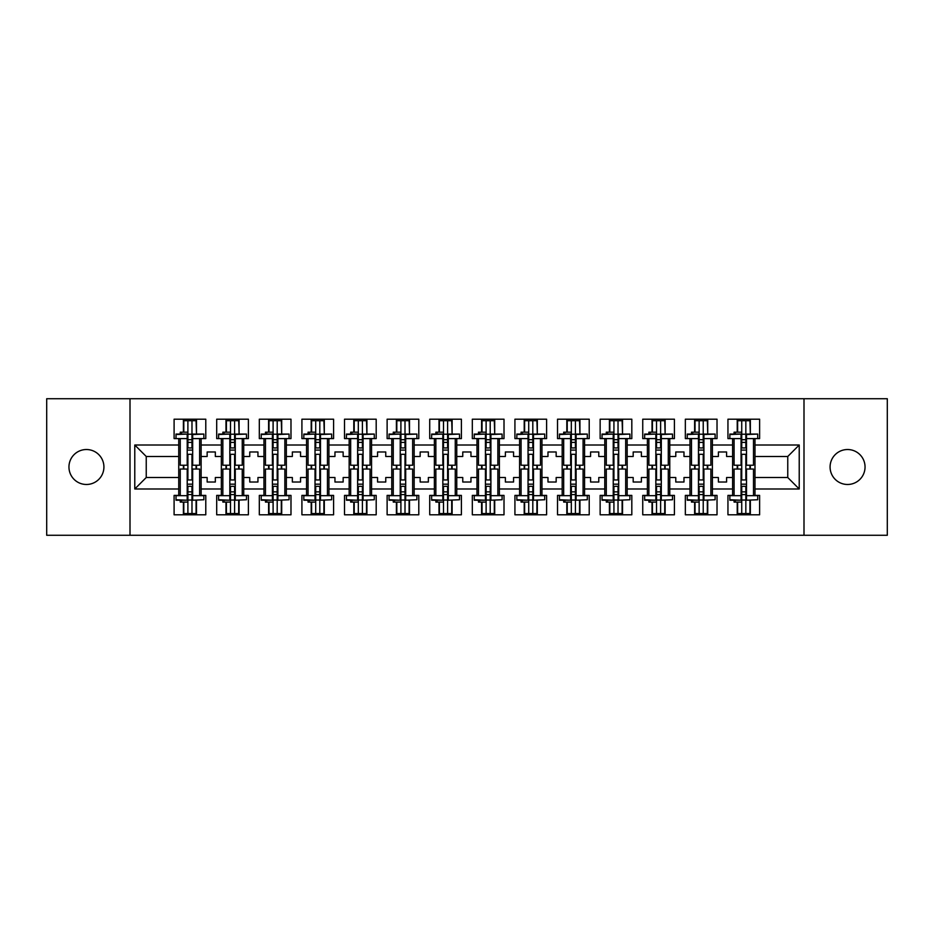 <?xml version="1.0" encoding="UTF-8"?>
<svg xmlns="http://www.w3.org/2000/svg" width="934" height="934" viewBox="0 0 934 934"><rect width="100%" height="100%" fill="white"/><g stroke="black" fill="none" stroke-linecap="round" stroke-linejoin="round"><path stroke-width="1.4" d="M847.558 449.523A17.477 17.477 0 0 0 830.081 467A17.477 17.477 0 0 0 847.558 484.477A17.477 17.477 0 0 0 865.047 467A17.477 17.477 0 0 0 847.558 449.523M86.442 449.523A17.477 17.477 0 0 0 68.953 467A17.477 17.477 0 0 0 86.442 484.477A17.477 17.477 0 0 0 103.919 467A17.477 17.477 0 0 0 86.442 449.523M803.999 398.725L46.7 398.725L46.7 535.275L887.3 535.275L887.3 398.725L803.999 398.725L803.999 535.275M712.385 477.519L718.386 477.519L718.386 482.026L726.582 482.026L726.582 477.519L732.595 477.519L732.595 456.481L726.582 456.481L726.582 451.974L718.386 451.974L718.386 456.481L712.385 456.481L712.385 488.984L732.595 488.984L732.595 495.405L727.948 495.405L727.948 514.797L759.622 514.797L759.622 495.405L754.987 495.405L754.987 477.519L787.759 477.519L787.759 456.481L754.987 456.481L754.987 477.519M669.771 477.519L675.784 477.519L675.784 482.026L683.98 482.026L683.98 477.519L689.981 477.519L689.981 456.481L683.98 456.481L683.98 451.974L675.784 451.974L675.784 456.481L669.771 456.481L669.771 488.984L689.981 488.984L689.981 495.405L685.346 495.405L685.346 514.797L717.02 514.797L717.02 495.405L712.385 495.405L712.385 488.984M627.169 477.519L633.182 477.519L633.182 482.026L641.378 482.026L641.378 477.519L647.379 477.519L647.379 456.481L641.378 456.481L641.378 451.974L633.182 451.974L633.182 456.481L627.169 456.481L627.169 488.984L647.379 488.984L647.379 495.405L642.744 495.405L642.744 514.797L674.418 514.797L674.418 495.405L669.771 495.405L669.771 488.984M584.567 477.519L590.58 477.519L590.58 482.026L598.776 482.026L598.776 477.519L604.777 477.519L604.777 456.481L598.776 456.481L598.776 451.974L590.58 451.974L590.58 456.481L584.567 456.481L584.567 488.984L604.777 488.984L604.777 495.405L600.142 495.405L600.142 514.797L631.816 514.797L631.816 495.405L627.169 495.405L627.169 488.984M541.965 477.519L547.978 477.519L547.978 482.026L556.162 482.026L556.162 477.519L562.175 477.519L562.175 456.481L556.162 456.481L556.162 451.974L547.978 451.974L547.978 456.481L541.965 456.481L541.965 488.984L562.175 488.984L562.175 495.405L557.528 495.405L557.528 514.797L589.214 514.797L589.214 495.405L584.567 495.405L584.567 488.984M499.363 477.519L505.376 477.519L505.376 482.026L513.56 482.026L513.56 477.519L519.573 477.519L519.573 456.481L513.56 456.481L513.56 451.974L505.376 451.974L505.376 456.481L499.363 456.481L499.363 488.984L519.573 488.984L519.573 495.405L514.926 495.405L514.926 514.797L546.612 514.797L546.612 495.405L541.965 495.405L541.965 488.984M456.761 477.519L462.762 477.519L462.762 482.026L470.958 482.026L470.958 477.519L476.97 477.519L476.97 456.481L470.958 456.481L470.958 451.974L462.762 451.974L462.762 456.481L456.761 456.481L456.761 488.984L476.97 488.984L476.97 495.405L472.324 495.405L472.324 514.797L504.01 514.797L504.01 495.405L499.363 495.405L499.363 488.984M414.159 477.519L420.16 477.519L420.16 482.026L428.356 482.026L428.356 477.519L434.368 477.519L434.368 456.481L428.356 456.481L428.356 451.974L420.16 451.974L420.16 456.481L414.159 456.481L414.159 488.984L434.368 488.984L434.368 495.405L429.722 495.405L429.722 514.797L461.396 514.797L461.396 495.405L456.761 495.405L456.761 488.984M371.557 477.519L377.558 477.519L377.558 482.026L385.754 482.026L385.754 477.519L391.766 477.519L391.766 456.481L385.754 456.481L385.754 451.974L377.558 451.974L377.558 456.481L371.557 456.481L371.557 488.984L391.766 488.984L391.766 495.405L387.12 495.405L387.12 514.797L418.794 514.797L418.794 495.405L414.159 495.405L414.159 488.984M328.943 477.519L334.956 477.519L334.956 482.026L343.152 482.026L343.152 477.519L349.153 477.519L349.153 456.481L343.152 456.481L343.152 451.974L334.956 451.974L334.956 456.481L328.943 456.481L328.943 488.984L349.153 488.984L349.153 495.405L344.518 495.405L344.518 514.797L376.192 514.797L376.192 495.405L371.557 495.405L371.557 488.984M286.341 477.519L292.354 477.519L292.354 482.026L300.55 482.026L300.55 477.519L306.55 477.519L306.55 456.481L300.55 456.481L300.55 451.974L292.354 451.974L292.354 456.481L286.341 456.481L286.341 488.984L306.55 488.984L306.55 495.405L301.916 495.405L301.916 514.797L333.59 514.797L333.59 495.405L328.943 495.405L328.943 488.984M243.739 477.519L249.752 477.519L249.752 482.026L257.947 482.026L257.947 477.519L263.948 477.519L263.948 456.481L257.947 456.481L257.947 451.974L249.752 451.974L249.752 456.481L243.739 456.481L243.739 488.984L263.948 488.984L263.948 495.405L259.313 495.405L259.313 514.797L290.988 514.797L290.988 495.405L286.341 495.405L286.341 488.984M201.137 477.519L207.15 477.519L207.15 482.026L215.334 482.026L215.334 477.519L221.346 477.519L221.346 456.481L215.334 456.481L215.334 451.974L207.15 451.974L207.15 456.481L201.137 456.481L201.137 488.984L221.346 488.984L221.346 495.405L216.7 495.405L216.7 514.797L248.386 514.797L248.386 495.405L243.739 495.405L243.739 488.984M130.001 535.275L130.001 398.725M243.739 456.481L243.739 445.016L263.948 445.016L263.948 456.481M286.341 456.481L286.341 438.595L290.988 438.595L290.988 419.203L259.313 419.203L259.313 438.595L263.948 438.595L263.948 445.016M286.341 445.016L306.55 445.016L306.55 456.481M328.943 456.481L328.943 438.595L333.59 438.595L333.59 419.203L301.916 419.203L301.916 438.595L306.55 438.595L306.55 445.016M328.943 445.016L349.153 445.016L349.153 456.481M371.557 456.481L371.557 438.595L376.192 438.595L376.192 419.203L344.518 419.203L344.518 438.595L349.153 438.595L349.153 445.016M371.557 445.016L391.766 445.016L391.766 456.481M414.159 456.481L414.159 438.595L418.794 438.595L418.794 419.203L387.12 419.203L387.12 438.595L391.766 438.595L391.766 445.016M414.159 445.016L434.368 445.016L434.368 456.481M456.761 456.481L456.761 438.595L461.396 438.595L461.396 419.203L429.722 419.203L429.722 438.595L434.368 438.595L434.368 445.016M456.761 445.016L476.97 445.016L476.97 456.481M499.363 456.481L499.363 438.595L504.01 438.595L504.01 419.203L472.324 419.203L472.324 438.595L476.97 438.595L476.97 445.016M499.363 445.016L519.573 445.016L519.573 456.481M541.965 456.481L541.965 438.595L546.612 438.595L546.612 419.203L514.926 419.203L514.926 438.595L519.573 438.595L519.573 445.016M541.965 445.016L562.175 445.016L562.175 456.481M584.567 456.481L584.567 438.595L589.214 438.595L589.214 419.203L557.528 419.203L557.528 438.595L562.175 438.595L562.175 445.016M584.567 445.016L604.777 445.016L604.777 456.481M627.169 456.481L627.169 438.595L631.816 438.595L631.816 419.203L600.142 419.203L600.142 438.595L604.777 438.595L604.777 445.016M627.169 445.016L647.379 445.016L647.379 456.481M669.771 456.481L669.771 438.595L674.418 438.595L674.418 419.203L642.744 419.203L642.744 438.595L647.379 438.595L647.379 445.016M669.771 445.016L689.981 445.016L689.981 456.481M712.385 456.481L712.385 438.595L717.02 438.595L717.02 419.203L685.346 419.203L685.346 438.595L689.981 438.595L689.981 445.016M712.385 445.016L732.595 445.016L732.595 456.481M754.987 456.481L754.987 438.595L759.622 438.595L759.622 419.203L727.948 419.203L727.948 438.595L732.595 438.595L732.595 445.016M754.987 445.016L799.224 445.016L799.224 488.984L754.987 488.984M178.744 477.519L178.744 456.481L146.241 456.481L146.241 477.519L178.744 477.519L178.744 495.405L174.098 495.405L174.098 514.797L205.784 514.797L205.784 495.405L201.137 495.405L201.137 488.984M178.744 488.984L134.776 488.984L134.776 445.016L178.744 445.016L178.744 456.481M201.137 456.481L201.137 438.595L205.784 438.595L205.784 419.203L174.098 419.203L174.098 438.595L178.744 438.595L178.744 445.016M201.137 445.016L221.346 445.016L221.346 456.481M243.739 445.016L243.739 438.595L248.386 438.595L248.386 419.203L216.7 419.203L216.7 438.595L221.346 438.595L221.346 445.016M732.595 477.519L732.595 488.984M689.981 477.519L689.981 488.984M647.379 477.519L647.379 488.984M604.777 477.519L604.777 488.984M562.175 477.519L562.175 488.984M519.573 477.519L519.573 488.984M476.97 477.519L476.97 488.984M434.368 477.519L434.368 488.984M391.766 477.519L391.766 488.984M349.153 477.519L349.153 488.984M306.55 477.519L306.55 488.984M263.948 477.519L263.948 488.984M221.346 477.519L221.346 488.984M146.241 477.519L134.776 488.984M134.776 445.016L146.241 456.481M787.759 477.519L799.224 488.984M799.224 445.016L787.759 456.481M183.391 514.797L183.391 502.095M183.391 469.043L183.391 465.225M183.391 432.185L183.391 419.203M196.49 514.797L196.49 500.215M196.49 469.043L196.49 465.225M196.49 434.065L196.49 419.203M225.993 514.797L225.993 502.095M225.993 469.043L225.993 465.225M225.993 432.185L225.993 419.203M239.104 514.797L239.104 500.215M239.104 469.043L239.104 465.225M239.104 434.065L239.104 419.203M268.595 514.797L268.595 502.095M268.595 469.043L268.595 465.225M268.595 432.185L268.595 419.203M281.706 514.797L281.706 500.215M281.706 469.043L281.706 465.225M281.706 434.065L281.706 419.203M311.197 514.797L311.197 502.095M311.197 469.043L311.197 465.225M311.197 432.185L311.197 419.203M324.308 514.797L324.308 500.215M324.308 469.043L324.308 465.225M324.308 434.065L324.308 419.203M353.799 514.797L353.799 502.095M353.799 469.043L353.799 465.225M353.799 432.185L353.799 419.203M366.91 514.797L366.91 500.215M366.91 469.043L366.91 465.225M366.91 434.065L366.91 419.203M396.401 514.797L396.401 502.095M396.401 469.043L396.401 465.225M396.401 432.185L396.401 419.203M409.512 514.797L409.512 500.215M409.512 469.043L409.512 465.225M409.512 434.065L409.512 419.203M439.003 514.797L439.003 502.095M439.003 469.043L439.003 465.225M439.003 432.185L439.003 419.203M452.114 514.797L452.114 500.215M452.114 469.043L452.114 465.225M452.114 434.065L452.114 419.203M481.605 514.797L481.605 502.095M481.605 469.043L481.605 465.225M481.605 432.185L481.605 419.203M494.716 514.797L494.716 500.215M494.716 469.043L494.716 465.225M494.716 434.065L494.716 419.203M524.219 514.797L524.219 502.095M524.219 469.043L524.219 465.225M524.219 432.185L524.219 419.203M537.319 514.797L537.319 500.215M537.319 469.043L537.319 465.225M537.319 434.065L537.319 419.203M566.821 514.797L566.821 502.095M566.821 469.043L566.821 465.225M566.821 432.185L566.821 419.203M579.932 514.797L579.932 500.215M579.932 469.043L579.932 465.225M579.932 434.065L579.932 419.203M609.423 514.797L609.423 502.095M609.423 469.043L609.423 465.225M609.423 432.185L609.423 419.203M622.534 514.797L622.534 500.215M622.534 469.043L622.534 465.225M622.534 434.065L622.534 419.203M652.025 514.797L652.025 502.095M652.025 469.043L652.025 465.225M652.025 432.185L652.025 419.203M665.136 514.797L665.136 500.215M665.136 469.043L665.136 465.225M665.136 434.065L665.136 419.203M694.627 514.797L694.627 502.095M694.627 469.043L694.627 465.225M694.627 432.185L694.627 419.203M707.739 514.797L707.739 500.215M707.739 469.043L707.739 465.225M707.739 434.065L707.739 419.203M737.23 514.797L737.23 502.095M737.23 469.043L737.23 465.225M737.23 432.185L737.23 419.203M750.341 514.797L750.341 500.215M750.341 469.043L750.341 465.225M750.341 434.065L750.341 419.203M187.209 499.748L187.209 469.043L180.25 469.043L180.25 495.674L176.012 495.674L176.012 500.215L187.209 500.215L176.012 499.748M187.209 434.532L187.209 465.225L180.25 465.225L180.25 438.595L176.012 438.595L176.012 434.065L187.209 434.065L176.012 434.532M199.631 495.674L192.673 495.674L192.673 469.043L199.631 469.043L199.631 495.674L203.869 495.674L203.869 499.748L192.673 500.215L203.869 499.748M203.869 434.532L203.869 438.595L199.631 438.595L199.631 465.225L192.673 465.225L192.673 434.065L203.869 434.065L192.673 434.532M183.8 432.185L183.8 420.709L196.082 420.709L196.49 433.995M183.8 502.095L183.8 513.56L196.082 513.56L196.082 500.215M196.082 469.043L196.082 465.225M183.8 469.043L183.8 465.225M180.25 500.215L180.25 502.095L187.897 502.095L187.897 513.56L187.897 486.322L187.897 491.856L191.984 491.856L191.984 486.322L191.984 513.56M191.984 479.959L191.984 454.309L191.984 479.959M180.25 434.065L180.25 432.185L187.897 432.185L187.897 420.709L187.897 447.946L187.897 442.424L191.984 442.424L191.984 447.946L191.984 420.709M187.897 479.959L187.897 454.309L187.897 479.959M187.897 500.04L191.984 500.04M187.897 434.228L191.984 434.228M187.897 491.856L187.209 491.856M187.897 494.588L191.984 494.588M187.897 439.692L191.984 439.692M187.897 442.424L187.209 442.424M192.673 484.174L187.209 484.174M192.673 486.322L187.209 486.322M192.673 479.959L187.209 479.959M192.673 454.309L187.209 454.309M192.673 447.946L187.209 447.946M192.673 450.095L187.209 450.095M192.673 495.674L192.673 499.748M229.811 499.748L229.811 469.043L222.852 469.043L222.852 495.674L218.614 495.674L218.614 500.215L229.811 500.215L218.614 499.748M229.811 434.532L229.811 465.225L222.852 465.225L222.852 438.595L218.614 438.595L218.614 434.065L229.811 434.065L218.614 434.532M242.245 495.674L235.275 495.674L235.275 469.043L242.245 469.043L242.245 495.674L246.471 495.674L246.471 499.748L235.275 500.215L246.471 499.748M246.471 434.532L246.471 438.595L242.245 438.595L242.245 465.225L235.275 465.225L235.275 434.065L246.471 434.065L235.275 434.532M226.402 432.185L226.402 420.709L238.684 420.709L239.104 433.995M226.402 502.095L226.402 513.56L238.684 513.56L238.684 500.215M238.684 469.043L238.684 465.225M226.402 469.043L226.402 465.225M222.852 500.215L222.852 502.095L230.5 502.095L230.5 513.56L230.5 486.322L230.5 491.856L234.597 491.856L234.597 486.322L234.597 513.56M234.597 479.959L234.597 454.309L234.597 479.959M222.852 434.065L222.852 432.185L230.5 432.185L230.5 420.709L230.5 447.946L230.5 442.424L234.597 442.424L234.597 447.946L234.597 420.709M230.5 479.959L230.5 454.309L230.5 479.959M230.5 500.04L234.597 500.04M230.5 434.228L234.597 434.228M230.5 491.856L229.811 491.856M230.5 494.588L234.597 494.588M230.5 439.692L234.597 439.692M230.5 442.424L229.811 442.424M235.275 484.174L229.811 484.174M235.275 486.322L229.811 486.322M235.275 479.959L229.811 479.959M235.275 454.309L229.811 454.309M235.275 447.946L229.811 447.946M235.275 450.095L229.811 450.095M235.275 495.674L235.275 499.748M272.413 499.748L272.413 469.043L265.454 469.043L265.454 495.674L261.216 495.674L261.216 500.215L272.413 500.215L261.216 499.748M272.413 434.532L272.413 465.225L265.454 465.225L265.454 438.595L261.216 438.595L261.216 434.065L272.413 434.065L261.216 434.532M284.847 495.674L277.877 495.674L277.877 469.043L284.847 469.043L284.847 495.674L289.073 495.674L289.073 499.748L277.877 500.215L289.073 499.748M289.073 434.532L289.073 438.595L284.847 438.595L284.847 465.225L277.877 465.225L277.877 434.065L289.073 434.065L277.877 434.532M269.004 432.185L269.004 420.709L281.297 420.709L281.706 433.995M269.004 502.095L269.004 513.56L281.297 513.56L281.297 500.215M281.297 469.043L281.297 465.225M269.004 469.043L269.004 465.225M265.454 500.215L265.454 502.095L273.102 502.095L273.102 513.56L273.102 486.322L273.102 491.856L277.2 491.856L277.2 486.322L277.2 513.56M277.2 479.959L277.2 454.309L277.2 479.959M265.454 434.065L265.454 432.185L273.102 432.185L273.102 420.709L273.102 447.946L273.102 442.424L277.2 442.424L277.2 447.946L277.2 420.709M273.102 479.959L273.102 454.309L273.102 479.959M273.102 500.04L277.2 500.04M273.102 434.228L277.2 434.228M273.102 491.856L272.413 491.856M273.102 494.588L277.2 494.588M273.102 439.692L277.2 439.692M273.102 442.424L272.413 442.424M277.877 484.174L272.413 484.174M277.877 486.322L272.413 486.322M277.877 479.959L272.413 479.959M277.877 454.309L272.413 454.309M277.877 447.946L272.413 447.946M277.877 450.095L272.413 450.095M277.877 495.674L277.877 499.748M315.015 499.748L315.015 469.043L308.057 469.043L308.057 495.674L303.819 495.674L303.819 500.215L315.015 500.215L303.819 499.748M315.015 434.532L315.015 465.225L308.057 465.225L308.057 438.595L303.819 438.595L303.819 434.065L315.015 434.065L303.819 434.532M327.449 495.674L320.479 495.674L320.479 469.043L327.449 469.043L327.449 495.674L331.675 495.674L331.675 499.748L320.479 500.215L331.675 499.748M331.675 434.532L331.675 438.595L327.449 438.595L327.449 465.225L320.479 465.225L320.479 434.065L331.675 434.065L320.479 434.532M311.606 432.185L311.606 420.709L323.9 420.709L324.308 433.995M311.606 502.095L311.606 513.56L323.9 513.56L323.9 500.215M323.9 469.043L323.9 465.225M311.606 469.043L311.606 465.225M308.057 500.215L308.057 502.095L315.704 502.095L315.704 513.56L315.704 486.322L315.704 491.856L319.802 491.856L319.802 486.322L319.802 513.56M319.802 479.959L319.802 454.309L319.802 479.959M308.057 434.065L308.057 432.185L315.704 432.185L315.704 420.709L315.704 447.946L315.704 442.424L319.802 442.424L319.802 447.946L319.802 420.709M315.704 479.959L315.704 454.309L315.704 479.959M315.704 500.04L319.802 500.04M315.704 434.228L319.802 434.228M315.704 491.856L315.015 491.856M315.704 494.588L319.802 494.588M315.704 439.692L319.802 439.692M315.704 442.424L315.015 442.424M320.479 484.174L315.015 484.174M320.479 486.322L315.015 486.322M320.479 479.959L315.015 479.959M320.479 454.309L315.015 454.309M320.479 447.946L315.015 447.946M320.479 450.095L315.015 450.095M320.479 495.674L320.479 499.748M357.629 499.748L357.629 469.043L350.659 469.043L350.659 495.674L346.432 495.674L346.432 500.215L357.629 500.215L346.432 499.748M357.629 434.532L357.629 465.225L350.659 465.225L350.659 438.595L346.432 438.595L346.432 434.065L357.629 434.065L346.432 434.532M370.051 495.674L363.081 495.674L363.081 469.043L370.051 469.043L370.051 495.674L374.277 495.674L374.277 499.748L363.081 500.215L374.277 499.748M374.277 434.532L374.277 438.595L370.051 438.595L370.051 465.225L363.081 465.225L363.081 434.065L374.277 434.065L363.081 434.532M354.208 432.185L354.208 420.709L366.502 420.709L366.91 433.995M354.208 502.095L354.208 513.56L366.502 513.56L366.502 500.215M366.502 469.043L366.502 465.225M354.208 469.043L354.208 465.225M350.659 500.215L350.659 502.095L358.306 502.095L358.306 513.56L358.306 486.322L358.306 491.856L362.404 491.856L362.404 486.322L362.404 513.56M362.404 479.959L362.404 454.309L362.404 479.959M350.659 434.065L350.659 432.185L358.306 432.185L358.306 420.709L358.306 447.946L358.306 442.424L362.404 442.424L362.404 447.946L362.404 420.709M358.306 479.959L358.306 454.309L358.306 479.959M358.306 500.04L362.404 500.04M358.306 434.228L362.404 434.228M358.306 491.856L357.629 491.856M358.306 494.588L362.404 494.588M358.306 439.692L362.404 439.692M358.306 442.424L357.629 442.424M363.081 484.174L357.629 484.174M363.081 486.322L357.629 486.322M363.081 479.959L357.629 479.959M363.081 454.309L357.629 454.309M363.081 447.946L357.629 447.946M363.081 450.095L357.629 450.095M363.081 495.674L363.081 499.748M400.231 499.748L400.231 469.043L393.261 469.043L393.261 495.674L389.034 495.674L389.034 500.215L400.231 500.215L389.034 499.748M400.231 434.532L400.231 465.225L393.261 465.225L393.261 438.595L389.034 438.595L389.034 434.065L400.231 434.065L389.034 434.532M412.653 495.674L405.695 495.674L405.695 469.043L412.653 469.043L412.653 495.674L416.891 495.674L416.891 499.748L405.695 500.215L416.891 499.748M416.891 434.532L416.891 438.595L412.653 438.595L412.653 465.225L405.695 465.225L405.695 434.065L416.891 434.065L405.695 434.532M396.81 432.185L396.81 420.709L409.104 420.709L409.512 433.995M396.81 502.095L396.81 513.56L409.104 513.56L409.104 500.215M409.104 469.043L409.104 465.225M396.81 469.043L396.81 465.225M393.261 500.215L393.261 502.095L400.908 502.095L400.908 513.56L400.908 486.322L400.908 491.856L405.006 491.856L405.006 486.322L405.006 513.56M405.006 479.959L405.006 454.309L405.006 479.959M393.261 434.065L393.261 432.185L400.908 432.185L400.908 420.709L400.908 447.946L400.908 442.424L405.006 442.424L405.006 447.946L405.006 420.709M400.908 479.959L400.908 454.309L400.908 479.959M400.908 500.04L405.006 500.04M400.908 434.228L405.006 434.228M400.908 491.856L400.231 491.856M400.908 494.588L405.006 494.588M400.908 439.692L405.006 439.692M400.908 442.424L400.231 442.424M405.695 484.174L400.231 484.174M405.695 486.322L400.231 486.322M405.695 479.959L400.231 479.959M405.695 454.309L400.231 454.309M405.695 447.946L400.231 447.946M405.695 450.095L400.231 450.095M405.695 495.674L405.695 499.748M442.833 499.748L442.833 469.043L435.863 469.043L435.863 495.674L431.636 495.674L431.636 500.215L442.833 500.215L431.636 499.748M442.833 434.532L442.833 465.225L435.863 465.225L435.863 438.595L431.636 438.595L431.636 434.065L442.833 434.065L431.636 434.532M455.255 495.674L448.297 495.674L448.297 469.043L455.255 469.043L455.255 495.674L459.493 495.674L459.493 499.748L448.297 500.215L459.493 499.748M459.493 434.532L459.493 438.595L455.255 438.595L455.255 465.225L448.297 465.225L448.297 434.065L459.493 434.065L448.297 434.532M439.412 432.185L439.412 420.709L451.706 420.709L452.114 433.995M439.412 502.095L439.412 513.56L451.706 513.56L451.706 500.215M451.706 469.043L451.706 465.225M439.412 469.043L439.412 465.225M435.863 500.215L435.863 502.095L443.51 502.095L443.51 513.56L443.51 486.322L443.51 491.856L447.608 491.856L447.608 486.322L447.608 513.56M447.608 479.959L447.608 454.309L447.608 479.959M435.863 434.065L435.863 432.185L443.51 432.185L443.51 420.709L443.51 447.946L443.51 442.424L447.608 442.424L447.608 447.946L447.608 420.709M443.51 479.959L443.51 454.309L443.51 479.959M443.51 500.04L447.608 500.04M443.51 434.228L447.608 434.228M443.51 491.856L442.833 491.856M443.51 494.588L447.608 494.588M443.51 439.692L447.608 439.692M443.51 442.424L442.833 442.424M448.297 484.174L442.833 484.174M448.297 486.322L442.833 486.322M448.297 479.959L442.833 479.959M448.297 454.309L442.833 454.309M448.297 447.946L442.833 447.946M448.297 450.095L442.833 450.095M448.297 495.674L448.297 499.748M485.435 499.748L485.435 469.043L478.465 469.043L478.465 495.674L474.238 495.674L474.238 500.215L485.435 500.215L474.238 499.748M485.435 434.532L485.435 465.225L478.465 465.225L478.465 438.595L474.238 438.595L474.238 434.065L485.435 434.065L474.238 434.532M497.857 495.674L490.899 495.674L490.899 469.043L497.857 469.043L497.857 495.674L502.095 495.674L502.095 499.748L490.899 500.215L502.095 499.748M502.095 434.532L502.095 438.595L497.857 438.595L497.857 465.225L490.899 465.225L490.899 434.065L502.095 434.065L490.899 434.532M482.026 432.185L482.026 420.709L494.308 420.709L494.716 433.995M482.026 502.095L482.026 513.56L494.308 513.56L494.308 500.215M494.308 469.043L494.308 465.225M482.026 469.043L482.026 465.225M478.465 500.215L478.465 502.095L486.112 502.095L486.112 513.56L486.112 486.322L486.112 491.856L490.21 491.856L490.21 486.322L490.21 513.56M490.21 479.959L490.21 454.309L490.21 479.959M478.465 434.065L478.465 432.185L486.112 432.185L486.112 420.709L486.112 447.946L486.112 442.424L490.21 442.424L490.21 447.946L490.21 420.709M486.112 479.959L486.112 454.309L486.112 479.959M486.112 500.04L490.21 500.04M486.112 434.228L490.21 434.228M486.112 491.856L485.435 491.856M486.112 494.588L490.21 494.588M486.112 439.692L490.21 439.692M486.112 442.424L485.435 442.424M490.899 484.174L485.435 484.174M490.899 486.322L485.435 486.322M490.899 479.959L485.435 479.959M490.899 454.309L485.435 454.309M490.899 447.946L485.435 447.946M490.899 450.095L485.435 450.095M490.899 495.674L490.899 499.748M528.037 499.748L528.037 469.043L521.079 469.043L521.079 495.674L516.841 495.674L516.841 500.215L528.037 500.215L516.841 499.748M528.037 434.532L528.037 465.225L521.079 465.225L521.079 438.595L516.841 438.595L516.841 434.065L528.037 434.065L516.841 434.532M540.459 495.674L533.501 495.674L533.501 469.043L540.459 469.043L540.459 495.674L544.697 495.674L544.697 499.748L533.501 500.215L544.697 499.748M544.697 434.532L544.697 438.595L540.459 438.595L540.459 465.225L533.501 465.225L533.501 434.065L544.697 434.065L533.501 434.532M524.628 432.185L524.628 420.709L536.91 420.709L537.319 433.995M524.628 502.095L524.628 513.56L536.91 513.56L536.91 500.215M536.91 469.043L536.91 465.225M524.628 469.043L524.628 465.225M521.079 500.215L521.079 502.095L528.726 502.095L528.726 513.56L528.726 486.322L528.726 491.856L532.812 491.856L532.812 486.322L532.812 513.56M532.812 479.959L532.812 454.309L532.812 479.959M521.079 434.065L521.079 432.185L528.726 432.185L528.726 420.709L528.726 447.946L528.726 442.424L532.812 442.424L532.812 447.946L532.812 420.709M528.726 479.959L528.726 454.309L528.726 479.959M528.726 500.04L532.812 500.04M528.726 434.228L532.812 434.228M528.726 491.856L528.037 491.856M528.726 494.588L532.812 494.588M528.726 439.692L532.812 439.692M528.726 442.424L528.037 442.424M533.501 484.174L528.037 484.174M533.501 486.322L528.037 486.322M533.501 479.959L528.037 479.959M533.501 454.309L528.037 454.309M533.501 447.946L528.037 447.946M533.501 450.095L528.037 450.095M533.501 495.674L533.501 499.748M570.639 499.748L570.639 469.043L563.681 469.043L563.681 495.674L559.443 495.674L559.443 500.215L570.639 500.215L559.443 499.748M570.639 434.532L570.639 465.225L563.681 465.225L563.681 438.595L559.443 438.595L559.443 434.065L570.639 434.065L559.443 434.532M583.073 495.674L576.103 495.674L576.103 469.043L583.073 469.043L583.073 495.674L587.299 495.674L587.299 499.748L576.103 500.215L587.299 499.748M587.299 434.532L587.299 438.595L583.073 438.595L583.073 465.225L576.103 465.225L576.103 434.065L587.299 434.065L576.103 434.532M567.23 432.185L567.23 420.709L579.512 420.709L579.932 433.995M567.23 502.095L567.23 513.56L579.512 513.56L579.512 500.215M579.512 469.043L579.512 465.225M567.23 469.043L567.23 465.225M563.681 500.215L563.681 502.095L571.328 502.095L571.328 513.56L571.328 486.322L571.328 491.856L575.426 491.856L575.426 486.322L575.426 513.56M575.426 479.959L575.426 454.309L575.426 479.959M563.681 434.065L563.681 432.185L571.328 432.185L571.328 420.709L571.328 447.946L571.328 442.424L575.426 442.424L575.426 447.946L575.426 420.709M571.328 479.959L571.328 454.309L571.328 479.959M571.328 500.04L575.426 500.04M571.328 434.228L575.426 434.228M571.328 491.856L570.639 491.856M571.328 494.588L575.426 494.588M571.328 439.692L575.426 439.692M571.328 442.424L570.639 442.424M576.103 484.174L570.639 484.174M576.103 486.322L570.639 486.322M576.103 479.959L570.639 479.959M576.103 454.309L570.639 454.309M576.103 447.946L570.639 447.946M576.103 450.095L570.639 450.095M576.103 495.674L576.103 499.748M613.241 499.748L613.241 469.043L606.283 469.043L606.283 495.674L602.045 495.674L602.045 500.215L613.241 500.215L602.045 499.748M613.241 434.532L613.241 465.225L606.283 465.225L606.283 438.595L602.045 438.595L602.045 434.065L613.241 434.065L602.045 434.532M625.675 495.674L618.705 495.674L618.705 469.043L625.675 469.043L625.675 495.674L629.901 495.674L629.901 499.748L618.705 500.215L629.901 499.748M629.901 434.532L629.901 438.595L625.675 438.595L625.675 465.225L618.705 465.225L618.705 434.065L629.901 434.065L618.705 434.532M609.832 432.185L609.832 420.709L622.126 420.709L622.534 433.995M609.832 502.095L609.832 513.56L622.126 513.56L622.126 500.215M622.126 469.043L622.126 465.225M609.832 469.043L609.832 465.225M606.283 500.215L606.283 502.095L613.93 502.095L613.93 513.56L613.93 486.322L613.93 491.856L618.028 491.856L618.028 486.322L618.028 513.56M618.028 479.959L618.028 454.309L618.028 479.959M606.283 434.065L606.283 432.185L613.93 432.185L613.93 420.709L613.93 447.946L613.93 442.424L618.028 442.424L618.028 447.946L618.028 420.709M613.93 479.959L613.93 454.309L613.93 479.959M613.93 500.04L618.028 500.04M613.93 434.228L618.028 434.228M613.93 491.856L613.241 491.856M613.93 494.588L618.028 494.588M613.93 439.692L618.028 439.692M613.93 442.424L613.241 442.424M618.705 484.174L613.241 484.174M618.705 486.322L613.241 486.322M618.705 479.959L613.241 479.959M618.705 454.309L613.241 454.309M618.705 447.946L613.241 447.946M618.705 450.095L613.241 450.095M618.705 495.674L618.705 499.748M655.843 499.748L655.843 469.043L648.885 469.043L648.885 495.674L644.647 495.674L644.647 500.215L655.843 500.215L644.647 499.748M655.843 434.532L655.843 465.225L648.885 465.225L648.885 438.595L644.647 438.595L644.647 434.065L655.843 434.065L644.647 434.532M668.277 495.674L661.307 495.674L661.307 469.043L668.277 469.043L668.277 495.674L672.503 495.674L672.503 499.748L661.307 500.215L672.503 499.748M672.503 434.532L672.503 438.595L668.277 438.595L668.277 465.225L661.307 465.225L661.307 434.065L672.503 434.065L661.307 434.532M652.434 432.185L652.434 420.709L664.728 420.709L665.136 433.995M652.434 502.095L652.434 513.56L664.728 513.56L664.728 500.215M664.728 469.043L664.728 465.225M652.434 469.043L652.434 465.225M648.885 500.215L648.885 502.095L656.532 502.095L656.532 513.56L656.532 486.322L656.532 491.856L660.63 491.856L660.63 486.322L660.63 513.56M660.63 479.959L660.63 454.309L660.63 479.959M648.885 434.065L648.885 432.185L656.532 432.185L656.532 420.709L656.532 447.946L656.532 442.424L660.63 442.424L660.63 447.946L660.63 420.709M656.532 479.959L656.532 454.309L656.532 479.959M656.532 500.04L660.63 500.04M656.532 434.228L660.63 434.228M656.532 491.856L655.843 491.856M656.532 494.588L660.63 494.588M656.532 439.692L660.63 439.692M656.532 442.424L655.843 442.424M661.307 484.174L655.843 484.174M661.307 486.322L655.843 486.322M661.307 479.959L655.843 479.959M661.307 454.309L655.843 454.309M661.307 447.946L655.843 447.946M661.307 450.095L655.843 450.095M661.307 495.674L661.307 499.748M698.457 499.748L698.457 469.043L691.487 469.043L691.487 495.674L687.249 495.674L687.249 500.215L698.457 500.215L687.249 499.748M698.457 434.532L698.457 465.225L691.487 465.225L691.487 438.595L687.249 438.595L687.249 434.065L698.457 434.065L687.249 434.532M710.879 495.674L703.909 495.674L703.909 469.043L710.879 469.043L710.879 495.674L715.105 495.674L715.105 499.748L703.909 500.215L715.105 499.748M715.105 434.532L715.105 438.595L710.879 438.595L710.879 465.225L703.909 465.225L703.909 434.065L715.105 434.065L703.909 434.532M695.036 432.185L695.036 420.709L707.33 420.709L707.739 433.995M695.036 502.095L695.036 513.56L707.33 513.56L707.33 500.215M707.33 469.043L707.33 465.225M695.036 469.043L695.036 465.225M691.487 500.215L691.487 502.095L699.134 502.095L699.134 513.56L699.134 486.322L699.134 491.856L703.232 491.856L703.232 486.322L703.232 513.56M703.232 479.959L703.232 454.309L703.232 479.959M691.487 434.065L691.487 432.185L699.134 432.185L699.134 420.709L699.134 447.946L699.134 442.424L703.232 442.424L703.232 447.946L703.232 420.709M699.134 479.959L699.134 454.309L699.134 479.959M699.134 500.04L703.232 500.04M699.134 434.228L703.232 434.228M699.134 491.856L698.457 491.856M699.134 494.588L703.232 494.588M699.134 439.692L703.232 439.692M699.134 442.424L698.457 442.424M703.909 484.174L698.457 484.174M703.909 486.322L698.457 486.322M703.909 479.959L698.457 479.959M703.909 454.309L698.457 454.309M703.909 447.946L698.457 447.946M703.909 450.095L698.457 450.095M703.909 495.674L703.909 499.748M741.059 499.748L741.059 469.043L734.089 469.043L734.089 495.674L729.863 495.674L729.863 500.215L741.059 500.215L729.863 499.748M741.059 434.532L741.059 465.225L734.089 465.225L734.089 438.595L729.863 438.595L729.863 434.065L741.059 434.065L729.863 434.532M753.481 495.674L746.523 495.674L746.523 469.043L753.481 469.043L753.481 495.674L757.719 495.674L757.719 499.748L746.523 500.215L757.719 499.748M757.719 434.532L757.719 438.595L753.481 438.595L753.481 465.225L746.523 465.225L746.523 434.065L757.719 434.065L746.523 434.532M737.638 432.185L737.638 420.709L749.932 420.709L750.341 433.995M737.638 502.095L737.638 513.56L749.932 513.56L749.932 500.215M749.932 469.043L749.932 465.225M737.638 469.043L737.638 465.225M734.089 500.215L734.089 502.095L741.736 502.095L741.736 513.56L741.736 486.322L741.736 491.856L745.834 491.856L745.834 486.322L745.834 513.56M745.834 479.959L745.834 454.309L745.834 479.959M734.089 434.065L734.089 432.185L741.736 432.185L741.736 420.709L741.736 447.946L741.736 442.424L745.834 442.424L745.834 447.946L745.834 420.709M741.736 479.959L741.736 454.309L741.736 479.959M741.736 500.04L745.834 500.04M741.736 434.228L745.834 434.228M741.736 491.856L741.059 491.856M741.736 494.588L745.834 494.588M741.736 439.692L745.834 439.692M741.736 442.424L741.059 442.424M746.523 484.174L741.059 484.174M746.523 486.322L741.059 486.322M746.523 479.959L741.059 479.959M746.523 454.309L741.059 454.309M746.523 447.946L741.059 447.946M746.523 450.095L741.059 450.095M746.523 495.674L746.523 499.748M187.209 495.674L180.25 495.674M181.441 432.185L181.441 434.065M181.441 502.095L181.441 500.215M187.209 438.595L180.25 438.595M199.631 438.595L192.673 438.595M229.811 495.674L222.852 495.674M224.043 432.185L224.043 434.065M224.043 502.095L224.043 500.215M229.811 438.595L222.852 438.595M242.245 438.595L235.275 438.595M272.413 495.674L265.454 495.674M266.657 432.185L266.657 434.065M266.657 502.095L266.657 500.215M272.413 438.595L265.454 438.595M284.847 438.595L277.877 438.595M315.015 495.674L308.057 495.674M309.259 432.185L309.259 434.065M309.259 502.095L309.259 500.215M315.015 438.595L308.057 438.595M327.449 438.595L320.479 438.595M357.629 495.674L350.659 495.674M351.861 432.185L351.861 434.065M351.861 502.095L351.861 500.215M357.629 438.595L350.659 438.595M370.051 438.595L363.081 438.595M400.231 495.674L393.261 495.674M394.463 432.185L394.463 434.065M394.463 502.095L394.463 500.215M400.231 438.595L393.261 438.595M412.653 438.595L405.695 438.595M442.833 495.674L435.863 495.674M437.065 432.185L437.065 434.065M437.065 502.095L437.065 500.215M442.833 438.595L435.863 438.595M455.255 438.595L448.297 438.595M485.435 495.674L478.465 495.674M479.667 432.185L479.667 434.065M479.667 502.095L479.667 500.215M485.435 438.595L478.465 438.595M497.857 438.595L490.899 438.595M528.037 495.674L521.079 495.674M522.269 432.185L522.269 434.065M522.269 502.095L522.269 500.215M528.037 438.595L521.079 438.595M540.459 438.595L533.501 438.595M570.639 495.674L563.681 495.674M564.872 432.185L564.872 434.065M564.872 502.095L564.872 500.215M570.639 438.595L563.681 438.595M583.073 438.595L576.103 438.595M613.241 495.674L606.283 495.674M607.485 432.185L607.485 434.065M607.485 502.095L607.485 500.215M613.241 438.595L606.283 438.595M625.675 438.595L618.705 438.595M655.843 495.674L648.885 495.674M650.087 432.185L650.087 434.065M650.087 502.095L650.087 500.215M655.843 438.595L648.885 438.595M668.277 438.595L661.307 438.595M698.457 495.674L691.487 495.674M692.689 432.185L692.689 434.065M692.689 502.095L692.689 500.215M698.457 438.595L691.487 438.595M710.879 438.595L703.909 438.595M741.059 495.674L734.089 495.674M735.291 432.185L735.291 434.065M735.291 502.095L735.291 500.215M741.059 438.595L734.089 438.595M753.481 438.595L746.523 438.595"/></g></svg>
